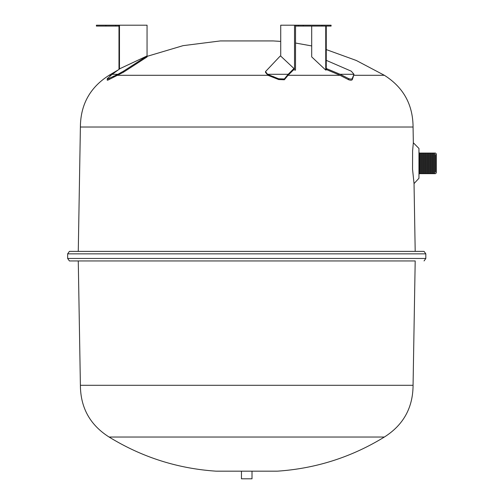 <?xml version="1.0" encoding="UTF-8"?>
<svg xmlns="http://www.w3.org/2000/svg" width="504" height="504" viewBox="0 0 504 504"><rect width="100%" height="100%" fill="white"/><g stroke="black" fill="none" stroke-linecap="round" stroke-linejoin="round"><path stroke-width="0.76" d="M107.346 78.574C106.949 79.317 107.573 79.235 109.217 78.328L117.898 74.29L112.209 74.29L107.346 78.574L107.207 80.06M119.473 68.872L147.055 55.944L147.055 25.2L119.473 25.2L119.473 68.872A229.862 111.321 90 0 1 119.914 68.695L112.209 74.29M117.898 74.29L123.467 71.184L147.055 55.994A253.922 1.833 -90 0 1 147.055 55.944L147.055 56.889A252.8 1.821 90 0 0 147.055 56.939L123.467 72.204L109.217 79.443C107.573 80.369 106.949 80.457 107.346 79.695M117.772 74.346L117.772 75.367M109.217 78.328L109.217 79.443M147.055 55.994L147.055 56.939A254.186 0.832 -90 0 1 147.055 56.895L147.055 25.2M123.467 71.184L123.467 72.204M119.473 25.2L115.7 25.2L115.7 26.082L96.396 26.082L96.396 25.2L105.916 25.2L105.916 26.082M118.988 25.2L118.988 26.082L115.7 26.082M115.7 25.2L105.916 25.2M118.988 26.082L118.988 69.313M353.972 74.29L340.099 74.29L348.548 78.574C350.658 79.317 351.931 79.235 352.365 78.328L353.972 74.29L351.275 71.184L326.258 60.348M326.258 26.082L326.258 68.872A229.862 118.503 -90 0 1 326.724 68.695L340.099 74.29M353.978 74.346L352.365 79.443C351.937 80.369 350.664 80.457 348.548 79.695L339.482 75.039L326.724 69.703A228.747 117.93 90 0 0 326.258 69.88L326.258 69.886A229.572 118.358 -90 0 0 325.741 70.088L311.705 56.895L311.705 26.082M352.365 78.328L352.365 79.443M348.548 78.574L348.548 79.695M326.724 68.695L326.724 69.703M303.269 26.082L303.269 25.2L331.09 25.2L331.09 26.082L295.514 26.082M303.269 25.2L298.399 25.2L298.399 26.082M298.399 25.2L295.546 25.2L295.546 26.082M295.546 25.2L295.514 70.157A229.503 229.465 90 0 0 294.512 69.955A229.78 229.748 90 0 0 293.605 69.779L288.049 75.298L284.351 79.771L278.662 79.55L267.971 75.298L265.507 72.393L265.507 71.612L267.574 74.29L268.5 74.762L278.662 78.781L284.351 78.971L288.175 74.29L293.605 68.859A229.685 229.648 -90 0 1 294.512 69.029L294.512 25.2L295.514 25.2M325.741 26.082L325.741 70.088M433.717 153.071L419.637 153.071L419.637 173.666L434.599 173.666L434.599 153.071L433.717 153.071L433.717 173.666M419.637 153.071L418.963 152.699M420.519 153.071L420.519 173.666M421.401 153.071L421.401 173.666M422.276 153.071L422.276 173.666M423.158 153.071L423.158 173.666M424.04 153.071L424.04 173.666M424.916 153.071L424.916 173.666M425.798 153.071L425.798 173.666M426.68 153.071L426.68 173.666M427.562 153.071L427.562 173.666M428.438 153.071L428.438 173.666M429.32 153.071L429.32 173.666M430.202 153.071L430.202 173.666M431.077 153.071L431.077 173.666M431.959 153.071L431.959 173.666M432.841 153.071L432.841 173.666M435.481 154.571L435.481 172.173M436.357 172.173L436.357 153.953L435.481 153.071L434.599 153.071M384.369 437.025C351.521 457.185 315.869 468.562 277.414 471.164L216.046 471.164C177.591 468.575 141.939 457.197 109.091 437.025L384.369 437.025C403.37 425.017 412.934 407.774 413.066 385.302L415.195 260.946L78.271 260.946L80.394 385.302L413.066 385.302M109.091 437.025C90.096 425.017 80.533 407.774 80.394 385.302M424.053 260.946L425.823 258.464L67.643 258.464L69.413 260.946L415.195 260.946M67.643 258.464L67.643 253.858L425.823 253.858L425.823 258.464M67.643 253.858L69.413 251.376L424.053 251.376L425.823 253.858M78.271 251.376L80.394 127.021L413.066 127.021L413.337 142.777L418.963 148.478L418.963 178.258L414.036 183.588L412.543 169.237L412.6 150.91L413.337 142.777M147.055 56.366L183.065 45.656L220.343 40.931L273.124 40.931L280.722 41.397M276.86 471.177L216.607 471.177L241.454 471.177L241.454 478.8L252.013 478.8L252.013 471.177L277.414 471.164M294.512 69.029L280.722 56.089L280.722 25.2L294.512 25.2M293.605 68.859L293.605 69.779M284.351 78.971L284.351 79.771M278.662 78.781L278.662 79.55M268.5 74.762L268.5 75.55M280.722 56.089L280.715 56.083A253.348 218.484 90 0 0 280.111 56.139L265.507 71.612M288.175 74.29L267.574 74.29M288.049 75.298L340.068 75.298M353.978 75.298L384.369 75.298C403.364 87.305 412.927 104.548 413.066 127.021M80.394 127.021C80.533 104.548 90.103 87.305 109.091 75.298L110.918 75.298M117.93 75.298L267.971 75.298M295.514 43.029L311.705 45.933M326.258 49.587L356.322 60.486L384.369 75.298M113.419 76.198L113.419 77.257M353.184 76.198L353.184 77.257M321.936 25.2L321.936 26.082M273.647 76.633L273.647 77.408M418.963 174.037L419.637 173.666M434.599 173.666L435.481 173.666L436.357 172.784M414.036 183.588L415.195 251.376M109.091 75.298L117.558 70.295"/></g></svg>
